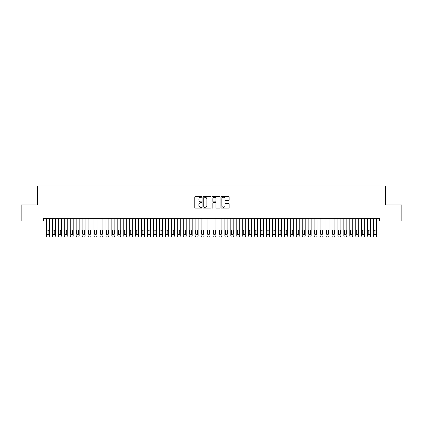 <?xml version="1.0" encoding="UTF-8"?>
<svg xmlns="http://www.w3.org/2000/svg" width="423" height="423" viewBox="0 0 423 423"><rect width="100%" height="100%" fill="white"/><g stroke="black" fill="none" stroke-linecap="round" stroke-linejoin="round"><path stroke-width="0.63" d="M201.983 196.843A0.407 0.407 0 0 0 201.575 196.436L195.368 196.436A0.582 0.582 0 0 0 194.786 197.018L194.786 207.529A0.582 0.582 0 0 0 195.368 208.111L201.575 208.111A0.407 0.407 0 0 0 201.983 207.704A0.407 0.407 0 0 0 201.575 207.296L200.772 207.296A1.866 1.866 0 0 1 198.905 205.425L198.905 204.552A1.866 1.866 0 0 1 200.772 202.68L201.575 202.68A0.407 0.407 0 0 0 201.983 202.273A0.407 0.407 0 0 0 201.575 201.866L200.772 201.866A1.866 1.866 0 0 1 198.905 199.994L198.905 199.122A1.866 1.866 0 0 1 200.772 197.25L201.575 197.25A0.407 0.407 0 0 0 201.983 196.843M228.563 200.55A0.582 0.582 0 0 0 229.15 199.968L229.15 197.018A0.582 0.582 0 0 0 228.563 196.436L221.673 196.436A0.582 0.582 0 0 0 221.092 197.018L221.092 207.529A0.582 0.582 0 0 0 221.673 208.111L228.563 208.111A0.582 0.582 0 0 0 229.15 207.529L229.15 203.965A0.582 0.582 0 0 0 228.563 203.384L225.618 203.384A0.582 0.582 0 0 0 225.031 203.965L225.031 205.731A1.56 1.56 0 0 1 223.471 207.296A1.56 1.56 0 0 1 221.906 205.731L221.906 198.815A1.56 1.56 0 0 1 223.471 197.25A1.56 1.56 0 0 1 225.031 198.815L225.031 199.968A0.582 0.582 0 0 0 225.618 200.55L228.563 200.55M379.426 218.633L43.574 218.633L43.574 221.012L21.15 221.012L21.15 204.949L37.626 204.949L37.626 185.914L385.374 185.914L385.374 204.949L401.85 204.949L401.85 221.012L379.426 221.012L379.426 218.633M210.987 197.018A0.582 0.582 0 0 0 210.405 196.436L203.516 196.436A0.582 0.582 0 0 0 202.929 197.018L202.929 207.529A0.582 0.582 0 0 0 203.516 208.111L210.405 208.111A0.582 0.582 0 0 0 210.987 207.529L210.987 197.018M212.595 196.436L219.484 196.436A0.582 0.582 0 0 1 220.071 197.018L220.071 207.529A0.582 0.582 0 0 1 219.484 208.111L216.534 208.111A0.582 0.582 0 0 1 215.952 207.529L215.952 203.267A0.582 0.582 0 0 0 215.37 202.68L213.414 202.68A0.582 0.582 0 0 0 212.827 203.267L212.827 207.704A0.407 0.407 0 0 1 212.42 208.111A0.407 0.407 0 0 1 212.013 207.704L212.013 197.018A0.582 0.582 0 0 1 212.595 196.436M204.156 197.25A0.407 0.407 0 0 0 203.749 197.663L203.749 206.884A0.407 0.407 0 0 0 204.156 207.296L205.007 207.296A1.866 1.866 0 0 0 206.873 205.425L206.873 199.122A1.866 1.866 0 0 0 205.007 197.25L204.156 197.25M215.952 198.842A1.56 1.56 0 0 0 214.392 197.282A1.56 1.56 0 0 0 212.827 198.842L212.827 201.279A0.582 0.582 0 0 0 213.414 201.866L215.37 201.866A0.582 0.582 0 0 0 215.952 201.279L215.952 198.842M49.406 218.633L49.406 235.897A1.19 1.19 0 0 1 48.217 237.086L47.619 237.086A1.19 1.19 0 0 1 46.43 235.897L46.43 218.633M48.867 233.755L48.867 230.9A0.952 0.952 0 0 0 47.915 229.948A0.952 0.952 0 0 0 46.964 230.9L46.964 233.755A0.952 0.952 0 0 0 47.915 234.707A0.952 0.952 0 0 0 48.867 233.755M55.355 218.633L55.355 235.897A1.19 1.19 0 0 1 54.165 237.086L53.568 237.086A1.19 1.19 0 0 1 52.378 235.897L52.378 218.633M54.816 233.755L54.816 230.9A0.952 0.952 0 0 0 53.864 229.948A0.952 0.952 0 0 0 52.912 230.9L52.912 233.755A0.952 0.952 0 0 0 53.864 234.707A0.952 0.952 0 0 0 54.816 233.755M61.303 218.633L61.303 235.897A1.19 1.19 0 0 1 60.114 237.086L59.516 237.086A1.19 1.19 0 0 1 58.326 235.897L58.326 218.633M60.764 233.755L60.764 230.9A0.952 0.952 0 0 0 59.812 229.948A0.952 0.952 0 0 0 58.86 230.9L58.86 233.755A0.952 0.952 0 0 0 59.812 234.707A0.952 0.952 0 0 0 60.764 233.755M67.252 218.633L67.252 235.897A1.19 1.19 0 0 1 66.062 237.086L65.465 237.086A1.19 1.19 0 0 1 64.275 235.897L64.275 218.633M66.712 233.755L66.712 230.9A0.952 0.952 0 0 0 65.761 229.948A0.952 0.952 0 0 0 64.809 230.9L64.809 233.755A0.952 0.952 0 0 0 65.761 234.707A0.952 0.952 0 0 0 66.712 233.755M73.2 218.633L73.2 235.897A1.19 1.19 0 0 1 72.01 237.086L71.413 237.086A1.19 1.19 0 0 1 70.223 235.897L70.223 218.633M72.661 233.755L72.661 230.9A0.952 0.952 0 0 0 71.709 229.948A0.952 0.952 0 0 0 70.757 230.9L70.757 233.755A0.952 0.952 0 0 0 71.709 234.707A0.952 0.952 0 0 0 72.661 233.755M79.149 218.633L79.149 235.897A1.19 1.19 0 0 1 77.959 237.086L77.361 237.086A1.19 1.19 0 0 1 76.172 235.897L76.172 218.633M78.609 233.755L78.609 230.9A0.952 0.952 0 0 0 77.658 229.948A0.952 0.952 0 0 0 76.706 230.9L76.706 233.755A0.952 0.952 0 0 0 77.658 234.707A0.952 0.952 0 0 0 78.609 233.755M85.097 218.633L85.097 235.897A1.19 1.19 0 0 1 83.907 237.086L83.31 237.086A1.19 1.19 0 0 1 82.12 235.897L82.12 218.633M84.558 233.755L84.558 230.9A0.952 0.952 0 0 0 83.606 229.948A0.952 0.952 0 0 0 82.654 230.9L82.654 233.755A0.952 0.952 0 0 0 83.606 234.707A0.952 0.952 0 0 0 84.558 233.755M91.045 218.633L91.045 235.897A1.19 1.19 0 0 1 89.856 237.086L89.258 237.086A1.19 1.19 0 0 1 88.069 235.897L88.069 218.633M90.506 233.755L90.506 230.9A0.952 0.952 0 0 0 89.554 229.948A0.952 0.952 0 0 0 88.603 230.9L88.603 233.755A0.952 0.952 0 0 0 89.554 234.707A0.952 0.952 0 0 0 90.506 233.755M96.994 218.633L96.994 235.897A1.19 1.19 0 0 1 95.804 237.086L95.207 237.086A1.19 1.19 0 0 1 94.017 235.897L94.017 218.633M96.455 233.755L96.455 230.9A0.952 0.952 0 0 0 95.503 229.948A0.952 0.952 0 0 0 94.551 230.9L94.551 233.755A0.952 0.952 0 0 0 95.503 234.707A0.952 0.952 0 0 0 96.455 233.755M102.942 218.633L102.942 235.897A1.19 1.19 0 0 1 101.753 237.086L101.155 237.086A1.19 1.19 0 0 1 99.965 235.897L99.965 218.633M102.403 233.755L102.403 230.9A0.952 0.952 0 0 0 101.451 229.948A0.952 0.952 0 0 0 100.5 230.9L100.5 233.755A0.952 0.952 0 0 0 101.451 234.707A0.952 0.952 0 0 0 102.403 233.755M108.891 218.633L108.891 235.897A1.19 1.19 0 0 1 107.701 237.086L107.104 237.086A1.19 1.19 0 0 1 105.914 235.897L105.914 218.633M108.351 233.755L108.351 230.9A0.952 0.952 0 0 0 107.4 229.948A0.952 0.952 0 0 0 106.448 230.9L106.448 233.755A0.952 0.952 0 0 0 107.4 234.707A0.952 0.952 0 0 0 108.351 233.755M114.839 218.633L114.839 235.897A1.19 1.19 0 0 1 113.65 237.086L113.052 237.086A1.19 1.19 0 0 1 111.862 235.897L111.862 218.633M114.3 233.755L114.3 230.9A0.952 0.952 0 0 0 113.348 229.948A0.952 0.952 0 0 0 112.396 230.9L112.396 233.755A0.952 0.952 0 0 0 113.348 234.707A0.952 0.952 0 0 0 114.3 233.755M120.788 218.633L120.788 235.897A1.19 1.19 0 0 1 119.598 237.086L119 237.086A1.19 1.19 0 0 1 117.811 235.897L117.811 218.633M120.248 233.755L120.248 230.9A0.952 0.952 0 0 0 119.297 229.948A0.952 0.952 0 0 0 118.345 230.9L118.345 233.755A0.952 0.952 0 0 0 119.297 234.707A0.952 0.952 0 0 0 120.248 233.755M126.736 218.633L126.736 235.897A1.19 1.19 0 0 1 125.546 237.086L124.949 237.086A1.19 1.19 0 0 1 123.759 235.897L123.759 218.633M126.197 233.755L126.197 230.9A0.952 0.952 0 0 0 125.245 229.948A0.952 0.952 0 0 0 124.293 230.9L124.293 233.755A0.952 0.952 0 0 0 125.245 234.707A0.952 0.952 0 0 0 126.197 233.755M132.685 218.633L132.685 235.897A1.19 1.19 0 0 1 131.495 237.086L130.897 237.086A1.19 1.19 0 0 1 129.708 235.897L129.708 218.633M132.145 233.755L132.145 230.9A0.952 0.952 0 0 0 131.193 229.948A0.952 0.952 0 0 0 130.242 230.9L130.242 233.755A0.952 0.952 0 0 0 131.193 234.707A0.952 0.952 0 0 0 132.145 233.755M138.633 218.633L138.633 235.897A1.19 1.19 0 0 1 137.443 237.086L136.846 237.086A1.19 1.19 0 0 1 135.656 235.897L135.656 218.633M138.094 233.755L138.094 230.9A0.952 0.952 0 0 0 137.142 229.948A0.952 0.952 0 0 0 136.19 230.9L136.19 233.755A0.952 0.952 0 0 0 137.142 234.707A0.952 0.952 0 0 0 138.094 233.755M144.581 218.633L144.581 235.897A1.19 1.19 0 0 1 143.392 237.086L142.794 237.086A1.19 1.19 0 0 1 141.605 235.897L141.605 218.633M144.042 233.755L144.042 230.9A0.952 0.952 0 0 0 143.09 229.948A0.952 0.952 0 0 0 142.139 230.9L142.139 233.755A0.952 0.952 0 0 0 143.09 234.707A0.952 0.952 0 0 0 144.042 233.755M150.53 218.633L150.53 235.897A1.19 1.19 0 0 1 149.34 237.086L148.743 237.086A1.19 1.19 0 0 1 147.553 235.897L147.553 218.633M149.991 233.755L149.991 230.9A0.952 0.952 0 0 0 149.039 229.948A0.952 0.952 0 0 0 148.087 230.9L148.087 233.755A0.952 0.952 0 0 0 149.039 234.707A0.952 0.952 0 0 0 149.991 233.755M156.478 218.633L156.478 235.897A1.19 1.19 0 0 1 155.289 237.086L154.691 237.086A1.19 1.19 0 0 1 153.501 235.897L153.501 218.633M155.939 233.755L155.939 230.9A0.952 0.952 0 0 0 154.987 229.948A0.952 0.952 0 0 0 154.035 230.9L154.035 233.755A0.952 0.952 0 0 0 154.987 234.707A0.952 0.952 0 0 0 155.939 233.755M162.427 218.633L162.427 235.897A1.19 1.19 0 0 1 161.237 237.086L160.64 237.086A1.19 1.19 0 0 1 159.45 235.897L159.45 218.633M161.887 233.755L161.887 230.9A0.952 0.952 0 0 0 160.936 229.948A0.952 0.952 0 0 0 159.984 230.9L159.984 233.755A0.952 0.952 0 0 0 160.936 234.707A0.952 0.952 0 0 0 161.887 233.755M168.375 218.633L168.375 235.897A1.19 1.19 0 0 1 167.185 237.086L166.588 237.086A1.19 1.19 0 0 1 165.398 235.897L165.398 218.633M167.836 233.755L167.836 230.9A0.952 0.952 0 0 0 166.884 229.948A0.952 0.952 0 0 0 165.932 230.9L165.932 233.755A0.952 0.952 0 0 0 166.884 234.707A0.952 0.952 0 0 0 167.836 233.755M174.324 218.633L174.324 235.897A1.19 1.19 0 0 1 173.134 237.086L172.536 237.086A1.19 1.19 0 0 1 171.347 235.897L171.347 218.633M173.784 233.755L173.784 230.9A0.952 0.952 0 0 0 172.833 229.948A0.952 0.952 0 0 0 171.881 230.9L171.881 233.755A0.952 0.952 0 0 0 172.833 234.707A0.952 0.952 0 0 0 173.784 233.755M180.272 218.633L180.272 235.897A1.19 1.19 0 0 1 179.082 237.086L178.485 237.086A1.19 1.19 0 0 1 177.295 235.897L177.295 218.633M179.733 233.755L179.733 230.9A0.952 0.952 0 0 0 178.781 229.948A0.952 0.952 0 0 0 177.829 230.9L177.829 233.755A0.952 0.952 0 0 0 178.781 234.707A0.952 0.952 0 0 0 179.733 233.755M186.22 218.633L186.22 235.897A1.19 1.19 0 0 1 185.031 237.086L184.433 237.086A1.19 1.19 0 0 1 183.244 235.897L183.244 218.633M185.681 233.755L185.681 230.9A0.952 0.952 0 0 0 184.729 229.948A0.952 0.952 0 0 0 183.778 230.9L183.778 233.755A0.952 0.952 0 0 0 184.729 234.707A0.952 0.952 0 0 0 185.681 233.755M192.169 218.633L192.169 235.897A1.19 1.19 0 0 1 190.979 237.086L190.382 237.086A1.19 1.19 0 0 1 189.192 235.897L189.192 218.633M191.63 233.755L191.63 230.9A0.952 0.952 0 0 0 190.678 229.948A0.952 0.952 0 0 0 189.726 230.9L189.726 233.755A0.952 0.952 0 0 0 190.678 234.707A0.952 0.952 0 0 0 191.63 233.755M198.117 218.633L198.117 235.897A1.19 1.19 0 0 1 196.928 237.086L196.33 237.086A1.19 1.19 0 0 1 195.14 235.897L195.14 218.633M197.578 233.755L197.578 230.9A0.952 0.952 0 0 0 196.626 229.948A0.952 0.952 0 0 0 195.675 230.9L195.675 233.755A0.952 0.952 0 0 0 196.626 234.707A0.952 0.952 0 0 0 197.578 233.755M204.066 218.633L204.066 235.897A1.19 1.19 0 0 1 202.876 237.086L202.279 237.086A1.19 1.19 0 0 1 201.089 235.897L201.089 218.633M203.526 233.755L203.526 230.9A0.952 0.952 0 0 0 202.575 229.948A0.952 0.952 0 0 0 201.623 230.9L201.623 233.755A0.952 0.952 0 0 0 202.575 234.707A0.952 0.952 0 0 0 203.526 233.755M210.014 218.633L210.014 235.897A1.19 1.19 0 0 1 208.825 237.086L208.227 237.086A1.19 1.19 0 0 1 207.037 235.897L207.037 218.633M209.475 233.755L209.475 230.9A0.952 0.952 0 0 0 208.523 229.948A0.952 0.952 0 0 0 207.571 230.9L207.571 233.755A0.952 0.952 0 0 0 208.523 234.707A0.952 0.952 0 0 0 209.475 233.755M215.963 218.633L215.963 235.897A1.19 1.19 0 0 1 214.773 237.086L214.175 237.086A1.19 1.19 0 0 1 212.986 235.897L212.986 218.633M215.423 233.755L215.423 230.9A0.952 0.952 0 0 0 214.472 229.948A0.952 0.952 0 0 0 213.52 230.9L213.52 233.755A0.952 0.952 0 0 0 214.472 234.707A0.952 0.952 0 0 0 215.423 233.755M221.911 218.633L221.911 235.897A1.19 1.19 0 0 1 220.721 237.086L220.124 237.086A1.19 1.19 0 0 1 218.934 235.897L218.934 218.633M221.372 233.755L221.372 230.9A0.952 0.952 0 0 0 220.42 229.948A0.952 0.952 0 0 0 219.468 230.9L219.468 233.755A0.952 0.952 0 0 0 220.42 234.707A0.952 0.952 0 0 0 221.372 233.755M227.86 218.633L227.86 235.897A1.19 1.19 0 0 1 226.67 237.086L226.072 237.086A1.19 1.19 0 0 1 224.883 235.897L224.883 218.633M227.32 233.755L227.32 230.9A0.952 0.952 0 0 0 226.368 229.948A0.952 0.952 0 0 0 225.417 230.9L225.417 233.755A0.952 0.952 0 0 0 226.368 234.707A0.952 0.952 0 0 0 227.32 233.755M233.808 218.633L233.808 235.897A1.19 1.19 0 0 1 232.618 237.086L232.021 237.086A1.19 1.19 0 0 1 230.831 235.897L230.831 218.633M233.269 233.755L233.269 230.9A0.952 0.952 0 0 0 232.317 229.948A0.952 0.952 0 0 0 231.365 230.9L231.365 233.755A0.952 0.952 0 0 0 232.317 234.707A0.952 0.952 0 0 0 233.269 233.755M239.756 218.633L239.756 235.897A1.19 1.19 0 0 1 238.567 237.086L237.969 237.086A1.19 1.19 0 0 1 236.78 235.897L236.78 218.633M239.217 233.755L239.217 230.9A0.952 0.952 0 0 0 238.265 229.948A0.952 0.952 0 0 0 237.314 230.9L237.314 233.755A0.952 0.952 0 0 0 238.265 234.707A0.952 0.952 0 0 0 239.217 233.755M245.705 218.633L245.705 235.897A1.19 1.19 0 0 1 244.515 237.086L243.918 237.086A1.19 1.19 0 0 1 242.728 235.897L242.728 218.633M245.166 233.755L245.166 230.9A0.952 0.952 0 0 0 244.214 229.948A0.952 0.952 0 0 0 243.262 230.9L243.262 233.755A0.952 0.952 0 0 0 244.214 234.707A0.952 0.952 0 0 0 245.166 233.755M251.653 218.633L251.653 235.897A1.19 1.19 0 0 1 250.464 237.086L249.866 237.086A1.19 1.19 0 0 1 248.676 235.897L248.676 218.633M251.114 233.755L251.114 230.9A0.952 0.952 0 0 0 250.162 229.948A0.952 0.952 0 0 0 249.21 230.9L249.21 233.755A0.952 0.952 0 0 0 250.162 234.707A0.952 0.952 0 0 0 251.114 233.755M257.602 218.633L257.602 235.897A1.19 1.19 0 0 1 256.412 237.086L255.815 237.086A1.19 1.19 0 0 1 254.625 235.897L254.625 218.633M257.062 233.755L257.062 230.9A0.952 0.952 0 0 0 256.111 229.948A0.952 0.952 0 0 0 255.159 230.9L255.159 233.755A0.952 0.952 0 0 0 256.111 234.707A0.952 0.952 0 0 0 257.062 233.755M263.55 218.633L263.55 235.897A1.19 1.19 0 0 1 262.36 237.086L261.763 237.086A1.19 1.19 0 0 1 260.573 235.897L260.573 218.633M263.011 233.755L263.011 230.9A0.952 0.952 0 0 0 262.059 229.948A0.952 0.952 0 0 0 261.107 230.9L261.107 233.755A0.952 0.952 0 0 0 262.059 234.707A0.952 0.952 0 0 0 263.011 233.755M269.499 218.633L269.499 235.897A1.19 1.19 0 0 1 268.309 237.086L267.711 237.086A1.19 1.19 0 0 1 266.522 235.897L266.522 218.633M268.959 233.755L268.959 230.9A0.952 0.952 0 0 0 268.008 229.948A0.952 0.952 0 0 0 267.056 230.9L267.056 233.755A0.952 0.952 0 0 0 268.008 234.707A0.952 0.952 0 0 0 268.959 233.755M275.447 218.633L275.447 235.897A1.19 1.19 0 0 1 274.257 237.086L273.66 237.086A1.19 1.19 0 0 1 272.47 235.897L272.47 218.633M274.908 233.755L274.908 230.9A0.952 0.952 0 0 0 273.956 229.948A0.952 0.952 0 0 0 273.004 230.9L273.004 233.755A0.952 0.952 0 0 0 273.956 234.707A0.952 0.952 0 0 0 274.908 233.755M281.395 218.633L281.395 235.897A1.19 1.19 0 0 1 280.206 237.086L279.608 237.086A1.19 1.19 0 0 1 278.419 235.897L278.419 218.633M280.856 233.755L280.856 230.9A0.952 0.952 0 0 0 279.904 229.948A0.952 0.952 0 0 0 278.953 230.9L278.953 233.755A0.952 0.952 0 0 0 279.904 234.707A0.952 0.952 0 0 0 280.856 233.755M287.344 218.633L287.344 235.897A1.19 1.19 0 0 1 286.154 237.086L285.557 237.086A1.19 1.19 0 0 1 284.367 235.897L284.367 218.633M286.805 233.755L286.805 230.9A0.952 0.952 0 0 0 285.853 229.948A0.952 0.952 0 0 0 284.901 230.9L284.901 233.755A0.952 0.952 0 0 0 285.853 234.707A0.952 0.952 0 0 0 286.805 233.755M293.292 218.633L293.292 235.897A1.19 1.19 0 0 1 292.103 237.086L291.505 237.086A1.19 1.19 0 0 1 290.315 235.897L290.315 218.633M292.753 233.755L292.753 230.9A0.952 0.952 0 0 0 291.801 229.948A0.952 0.952 0 0 0 290.85 230.9L290.85 233.755A0.952 0.952 0 0 0 291.801 234.707A0.952 0.952 0 0 0 292.753 233.755M299.241 218.633L299.241 235.897A1.19 1.19 0 0 1 298.051 237.086L297.454 237.086A1.19 1.19 0 0 1 296.264 235.897L296.264 218.633M298.701 233.755L298.701 230.9A0.952 0.952 0 0 0 297.75 229.948A0.952 0.952 0 0 0 296.798 230.9L296.798 233.755A0.952 0.952 0 0 0 297.75 234.707A0.952 0.952 0 0 0 298.701 233.755M305.189 218.633L305.189 235.897A1.19 1.19 0 0 1 304 237.086L303.402 237.086A1.19 1.19 0 0 1 302.212 235.897L302.212 218.633M304.65 233.755L304.65 230.9A0.952 0.952 0 0 0 303.698 229.948A0.952 0.952 0 0 0 302.746 230.9L302.746 233.755A0.952 0.952 0 0 0 303.698 234.707A0.952 0.952 0 0 0 304.65 233.755M311.138 218.633L311.138 235.897A1.19 1.19 0 0 1 309.948 237.086L309.35 237.086A1.19 1.19 0 0 1 308.161 235.897L308.161 218.633M310.598 233.755L310.598 230.9A0.952 0.952 0 0 0 309.647 229.948A0.952 0.952 0 0 0 308.695 230.9L308.695 233.755A0.952 0.952 0 0 0 309.647 234.707A0.952 0.952 0 0 0 310.598 233.755M317.086 218.633L317.086 235.897A1.19 1.19 0 0 1 315.896 237.086L315.299 237.086A1.19 1.19 0 0 1 314.109 235.897L314.109 218.633M316.547 233.755L316.547 230.9A0.952 0.952 0 0 0 315.595 229.948A0.952 0.952 0 0 0 314.643 230.9L314.643 233.755A0.952 0.952 0 0 0 315.595 234.707A0.952 0.952 0 0 0 316.547 233.755M323.035 218.633L323.035 235.897A1.19 1.19 0 0 1 321.845 237.086L321.247 237.086A1.19 1.19 0 0 1 320.058 235.897L320.058 218.633M322.495 233.755L322.495 230.9A0.952 0.952 0 0 0 321.543 229.948A0.952 0.952 0 0 0 320.592 230.9L320.592 233.755A0.952 0.952 0 0 0 321.543 234.707A0.952 0.952 0 0 0 322.495 233.755M328.983 218.633L328.983 235.897A1.19 1.19 0 0 1 327.793 237.086L327.196 237.086A1.19 1.19 0 0 1 326.006 235.897L326.006 218.633M328.444 233.755L328.444 230.9A0.952 0.952 0 0 0 327.492 229.948A0.952 0.952 0 0 0 326.54 230.9L326.54 233.755A0.952 0.952 0 0 0 327.492 234.707A0.952 0.952 0 0 0 328.444 233.755M334.931 218.633L334.931 235.897A1.19 1.19 0 0 1 333.742 237.086L333.144 237.086A1.19 1.19 0 0 1 331.955 235.897L331.955 218.633M334.392 233.755L334.392 230.9A0.952 0.952 0 0 0 333.44 229.948A0.952 0.952 0 0 0 332.489 230.9L332.489 233.755A0.952 0.952 0 0 0 333.44 234.707A0.952 0.952 0 0 0 334.392 233.755M340.88 218.633L340.88 235.897A1.19 1.19 0 0 1 339.69 237.086L339.093 237.086A1.19 1.19 0 0 1 337.903 235.897L337.903 218.633M340.341 233.755L340.341 230.9A0.952 0.952 0 0 0 339.389 229.948A0.952 0.952 0 0 0 338.437 230.9L338.437 233.755A0.952 0.952 0 0 0 339.389 234.707A0.952 0.952 0 0 0 340.341 233.755M346.828 218.633L346.828 235.897A1.19 1.19 0 0 1 345.639 237.086L345.041 237.086A1.19 1.19 0 0 1 343.851 235.897L343.851 218.633M346.289 233.755L346.289 230.9A0.952 0.952 0 0 0 345.337 229.948A0.952 0.952 0 0 0 344.385 230.9L344.385 233.755A0.952 0.952 0 0 0 345.337 234.707A0.952 0.952 0 0 0 346.289 233.755M352.777 218.633L352.777 235.897A1.19 1.19 0 0 1 351.587 237.086L350.99 237.086A1.19 1.19 0 0 1 349.8 235.897L349.8 218.633M352.237 233.755L352.237 230.9A0.952 0.952 0 0 0 351.286 229.948A0.952 0.952 0 0 0 350.334 230.9L350.334 233.755A0.952 0.952 0 0 0 351.286 234.707A0.952 0.952 0 0 0 352.237 233.755M358.725 218.633L358.725 235.897A1.19 1.19 0 0 1 357.535 237.086L356.938 237.086A1.19 1.19 0 0 1 355.748 235.897L355.748 218.633M358.186 233.755L358.186 230.9A0.952 0.952 0 0 0 357.234 229.948A0.952 0.952 0 0 0 356.282 230.9L356.282 233.755A0.952 0.952 0 0 0 357.234 234.707A0.952 0.952 0 0 0 358.186 233.755M364.674 218.633L364.674 235.897A1.19 1.19 0 0 1 363.484 237.086L362.886 237.086A1.19 1.19 0 0 1 361.697 235.897L361.697 218.633M364.134 233.755L364.134 230.9A0.952 0.952 0 0 0 363.183 229.948A0.952 0.952 0 0 0 362.231 230.9L362.231 233.755A0.952 0.952 0 0 0 363.183 234.707A0.952 0.952 0 0 0 364.134 233.755M370.622 218.633L370.622 235.897A1.19 1.19 0 0 1 369.432 237.086L368.835 237.086A1.19 1.19 0 0 1 367.645 235.897L367.645 218.633M370.083 233.755L370.083 230.9A0.952 0.952 0 0 0 369.131 229.948A0.952 0.952 0 0 0 368.179 230.9L368.179 233.755A0.952 0.952 0 0 0 369.131 234.707A0.952 0.952 0 0 0 370.083 233.755M376.57 218.633L376.57 235.897A1.19 1.19 0 0 1 375.381 237.086L374.783 237.086A1.19 1.19 0 0 1 373.594 235.897L373.594 218.633M376.031 233.755L376.031 230.9A0.952 0.952 0 0 0 375.079 229.948A0.952 0.952 0 0 0 374.128 230.9L374.128 233.755A0.952 0.952 0 0 0 375.079 234.707A0.952 0.952 0 0 0 376.031 233.755"/></g></svg>
